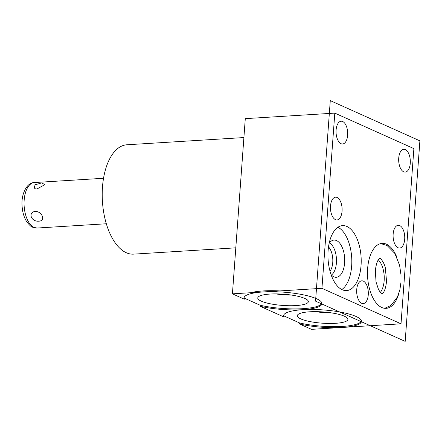 <?xml version="1.0" encoding="UTF-8"?>
<svg xmlns="http://www.w3.org/2000/svg" width="442" height="442" viewBox="0 0 442 442"><rect width="100%" height="100%" fill="white"/><g stroke="black" fill="none" stroke-linecap="round" stroke-linejoin="round"><path stroke-width="0.66" d="M328.511 246.901A14.166 7.199 -93.5 0 1 330.008 271.2M291.184 295.029A23.139 5.138 4.2 0 1 275.72 293.891M261.266 301.151A25.36 5.635 -175.8 0 0 290.107 305.726A25.36 5.635 -175.8 0 0 308.345 301.389A25.36 5.635 -175.8 0 0 304.858 298.466A25.36 5.635 -175.8 0 0 277.2 293.902A25.36 5.635 -175.8 0 0 257.819 297.681A25.36 5.635 -175.8 0 0 261.266 301.151M244.139 297.46A39.056 8.674 -175.8 0 0 244.398 298.173L260.139 305.24A39.056 8.674 -175.8 0 0 299.422 308.842A39.056 8.674 -175.8 0 0 321.909 303.168M279.891 290.919A39.056 8.674 -175.8 0 0 250.642 292.72M334.804 113.113L413.883 148.611L401.016 323.82L321.936 288.322L334.804 113.113L245.288 118.638L232.426 293.847L244.321 299.19A39.056 8.674 4.2 0 1 244.034 297.963A39.056 8.674 4.2 0 1 263.217 291.947A39.056 8.674 4.2 0 1 302.593 294.676A39.056 8.674 4.2 0 1 321.936 303.682A39.056 8.674 4.2 0 1 302.759 309.693A39.056 8.674 4.2 0 1 260.067 306.256L260.139 305.24M260.067 306.256L283.863 316.936L283.935 315.925L299.682 322.992A39.056 8.674 -175.8 0 0 338.964 326.594A39.056 8.674 -175.8 0 0 361.451 320.92M299.604 324.003L311.505 329.345L342.296 327.445A39.056 8.674 4.2 0 1 299.604 324.003L299.682 322.992M244.321 299.19L244.398 298.173M235.801 247.835L133.589 254.139A54.786 27.852 -93.5 0 1 126.301 252.736A54.786 27.852 -93.5 0 1 102.483 187.016A54.786 27.852 -93.5 0 1 126.837 144.783L243.901 137.561M41.664 182.916L34.028 185.121L34.813 188.751L36.951 188.994L44.907 184.651L41.664 182.916M35.31 211.375C27.664 212.37 31.139 221.95 38.857 221.16C45.819 221.044 42.349 211.464 35.31 211.375M403.684 171.811A11.404 5.801 86.5 0 0 405.203 172.104A11.404 5.801 86.5 0 0 410.331 161.849A11.404 5.801 86.5 0 0 405.314 149.628A11.404 5.801 86.5 0 0 403.8 149.335A11.404 5.801 86.5 0 0 398.667 159.595A11.404 5.801 86.5 0 0 403.684 171.811M341.053 143.694A11.404 5.801 86.5 0 0 342.572 143.987A11.404 5.801 86.5 0 0 347.699 133.733A11.404 5.801 86.5 0 0 342.683 121.517A11.404 5.801 86.5 0 0 341.169 121.224A11.404 5.801 86.5 0 0 336.042 131.478A11.404 5.801 86.5 0 0 341.053 143.694M398.109 247.769A11.404 5.801 86.5 0 0 399.623 248.061A11.404 5.801 86.5 0 0 404.75 237.807A11.404 5.801 86.5 0 0 399.734 225.586A11.404 5.801 86.5 0 0 398.22 225.293A11.404 5.801 86.5 0 0 393.093 235.553A11.404 5.801 86.5 0 0 398.109 247.769M335.478 219.652A11.404 5.801 86.5 0 0 336.992 219.945A11.404 5.801 86.5 0 0 342.119 209.69A11.404 5.801 86.5 0 0 337.102 197.475A11.404 5.801 86.5 0 0 335.589 197.182A11.404 5.801 86.5 0 0 330.461 207.436A11.404 5.801 86.5 0 0 335.478 219.652M361.683 303.289A11.404 5.801 86.5 0 0 363.197 303.582A11.404 5.801 86.5 0 0 368.324 293.322A11.404 5.801 86.5 0 0 363.313 281.106A11.404 5.801 86.5 0 0 361.794 280.814A11.404 5.801 86.5 0 0 356.666 291.068A11.404 5.801 86.5 0 0 361.683 303.289M399.01 292.891A32.548 16.547 -93.5 0 1 386.126 308.339A32.548 16.547 -93.5 0 1 381.794 307.505A32.548 16.547 -93.5 0 1 367.479 272.637A32.548 16.547 -93.5 0 1 382.115 243.371A32.548 16.547 -93.5 0 1 386.441 244.205A32.548 16.547 -93.5 0 1 396.8 257.117M346.904 226.459A32.548 16.547 -93.5 0 1 361.213 261.321A32.548 16.547 -93.5 0 1 346.583 290.593A32.548 16.547 -93.5 0 1 342.257 289.753A32.548 16.547 -93.5 0 1 327.942 254.89A32.548 16.547 -93.5 0 1 342.572 225.619A32.548 16.547 -93.5 0 1 346.904 226.459M283.863 316.936A39.056 8.674 4.2 0 1 283.576 315.71A39.056 8.674 4.2 0 1 302.759 309.693A39.056 8.674 4.2 0 1 342.136 312.422A39.056 8.674 4.2 0 1 361.479 321.428A39.056 8.674 4.2 0 1 342.296 327.445L401.016 323.82M232.426 293.847L321.936 288.322M283.681 315.207A39.056 8.674 -175.8 0 0 283.935 315.925M344.395 316.212A25.36 5.635 -175.8 0 0 316.743 311.654A25.36 5.635 -175.8 0 0 297.356 315.428A25.36 5.635 -175.8 0 0 300.803 318.903A25.36 5.635 -175.8 0 0 329.644 323.472A25.36 5.635 -175.8 0 0 347.882 319.141A25.36 5.635 -175.8 0 0 344.395 316.212M330.726 312.776A23.139 5.138 4.2 0 1 315.262 311.638M375.302 271.521A16.84 8.564 -93.5 0 1 375.904 281.239M380.308 292.433A18.641 9.481 86.5 0 0 384.181 275.852A18.641 9.481 86.5 0 0 378.297 259.868M337.959 227.254A32.548 16.547 -93.5 0 1 351.699 257.664A32.548 16.547 -93.5 0 1 341.799 289.538M331.097 274.731A18.641 9.481 86.5 0 0 333.848 276.814A18.641 9.481 86.5 0 0 335.13 277.217A18.641 9.481 86.5 0 0 344.683 261.686A18.641 9.481 86.5 0 0 336.511 240.558A18.641 9.481 86.5 0 0 332.854 240.299A18.641 9.481 86.5 0 0 329.157 243.266M329.412 242.918A16.84 8.564 -93.5 0 1 336.428 258.609A16.84 8.564 -93.5 0 1 331.395 275.04M419.9 140.854L330.279 100.621L315.549 301.146L405.176 341.379L419.9 140.854M106.334 223.762L37.106 228.033A22.785 11.586 -93.5 0 1 34.073 227.448A22.785 11.586 86.5 0 1 24.056 203.044A22.785 11.586 86.5 0 1 34.299 182.552L103.527 178.281M37.106 228.033L32.664 227.199C31.371 227.077 29.288 225.1 26.426 221.26C23.934 217.044 22.492 212.027 22.1 206.204C20.945 193.988 26.99 182.38 34.299 182.552M381.916 294.112L382.982 293.107C384.739 290.98 385.921 287.035 386.535 281.272L385.358 268.045C384.54 262.83 379.755 257.133 379.689 258.006M379.827 258.012L378.899 258.99C377.142 261.123 375.96 265.067 375.346 270.83L376.037 281.946L378.496 289.493C380.623 292.919 381.855 294.449 382.192 294.096L382.054 294.085M384.722 308.312L390.982 305.433L397.474 296.88L399.866 289.764L400.971 282.333L401.027 275.09L399.585 265.25L394.866 253.476L387.153 245.575L380.728 243.57"/></g></svg>

